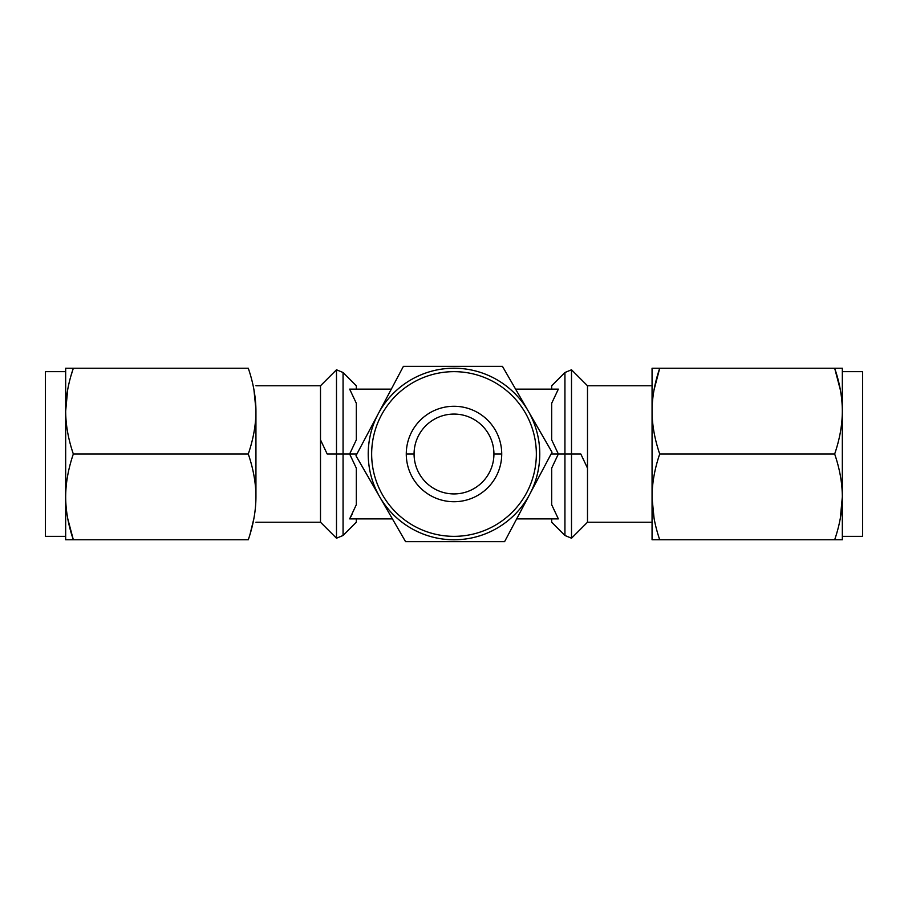 <?xml version="1.0" encoding="UTF-8"?>
<svg xmlns="http://www.w3.org/2000/svg" width="908" height="908" viewBox="0 0 908 908"><rect width="100%" height="100%" fill="white"/><g stroke="black" fill="none" stroke-linecap="round" stroke-linejoin="round"><path stroke-width="1.36" d="M349.648 389.123L391.314 389.123L349.648 389.123L356.322 403.266L356.322 439.858L349.648 454L356.901 454L349.648 454L356.322 468.142L356.322 504.734L349.648 518.877L392.415 518.877L349.648 518.877L356.322 504.734L356.322 468.142L349.648 454L343.065 454L349.648 454L356.322 439.858L356.322 403.266L349.648 389.123M515.585 389.123L558.352 389.123L515.585 389.123M405.558 541.645L355.97 455.759L403.402 366.355L502.442 366.355L528.286 411.108A85.772 85.772 0 0 0 378.227 413.81A85.772 85.772 0 0 0 455.544 539.761A85.772 85.772 0 0 0 529.773 494.19L504.598 541.645L405.558 541.645L379.714 496.892A85.772 85.772 0 0 0 529.773 494.19A85.772 85.772 0 0 0 528.286 411.108L552.03 452.241L529.773 494.19A85.772 85.772 0 0 0 452.456 368.239A85.772 85.772 0 0 0 379.714 496.892L355.97 455.759L403.402 366.355L502.442 366.355L552.03 452.241L504.598 541.645L405.558 541.645M454 536.344A82.344 82.344 0 0 0 536.344 454A82.344 82.344 0 0 0 454 371.656A82.344 82.344 0 0 0 371.656 454A82.344 82.344 0 0 0 454 536.344A82.344 82.344 0 0 0 536.344 454A82.344 82.344 0 0 0 454 371.656A82.344 82.344 0 0 0 371.656 454A82.344 82.344 0 0 0 454 536.344M501.727 454A47.727 47.727 0 0 1 454 501.727A47.727 47.727 0 0 1 406.273 454A47.727 47.727 0 0 1 454 406.273A47.727 47.727 0 0 1 501.727 454L493.929 454A39.929 39.929 0 0 1 454 493.929A39.929 39.929 0 0 1 414.071 454L406.273 454A47.727 47.727 0 0 0 454 501.727A47.727 47.727 0 0 0 501.727 454A47.727 47.727 0 0 0 454 406.273A47.727 47.727 0 0 0 406.273 454L414.071 454A39.929 39.929 0 0 1 454 414.071A39.929 39.929 0 0 1 493.929 454L501.727 454M493.929 454A39.929 39.929 0 0 0 454 414.071A39.929 39.929 0 0 0 414.071 454A39.929 39.929 0 0 0 454 493.929A39.929 39.929 0 0 0 493.929 454M862.6 371.656L862.6 536.344L842.329 536.344L862.6 536.344L862.6 371.656L842.329 371.656L862.6 371.656M842.329 536.344L842.329 496.892C842.284 483.124 839.73 468.823 834.668 454L659.719 454C654.657 468.823 652.103 483.124 652.058 496.892L652.058 368.228L659.719 368.228C654.657 383.085 652.103 397.375 652.058 411.108C652.103 424.876 654.657 439.177 659.719 454L834.668 454C839.73 439.177 842.284 424.876 842.329 411.108C842.295 397.375 839.741 383.085 834.668 368.228L659.719 368.228C654.657 383.085 652.103 397.375 652.058 411.108L652.058 368.228L659.719 368.228L654.055 389.838L659.719 368.228L842.329 368.228L842.329 411.108C842.295 397.375 839.741 383.085 834.668 368.228L842.329 368.228L842.329 539.772L834.668 539.772C839.741 524.903 842.295 510.602 842.329 496.892L842.329 539.772L652.058 539.772L652.058 496.892C652.092 510.602 654.645 524.903 659.719 539.772L834.668 539.772C839.741 524.903 842.295 510.602 842.329 496.892L840.331 518.162L842.329 496.892C842.284 483.124 839.73 468.823 834.668 454C839.73 439.177 842.284 424.876 842.329 411.108L842.329 371.656M834.668 368.228L840.331 389.838L834.668 368.228M654.055 518.162L652.069 498.151L654.055 518.162M842.329 411.108L842.329 496.892M652.058 496.892C652.092 510.602 654.645 524.903 659.719 539.772L652.058 539.772L652.058 411.108C652.103 424.876 654.657 439.177 659.719 454C654.657 468.823 652.103 483.124 652.058 496.892M587.499 518.877L587.499 385.775L587.499 468.142L580.814 454L571.507 454L571.507 369.783L571.507 454L580.814 454L587.499 468.142L587.499 522.225L571.507 538.217L571.507 454L571.507 538.217L564.935 535.493L564.935 454L571.507 454L564.935 454L564.935 372.507L564.935 454L558.352 454L551.678 439.858L551.678 403.266L558.352 389.123L551.678 403.266L551.678 439.858L558.352 454L564.935 454L564.935 535.493L551.678 522.225L551.678 518.877L551.678 522.225M551.678 389.123L551.678 385.775L551.678 389.123M558.352 518.877L516.686 518.877L558.352 518.877L551.678 504.734L551.678 468.142L558.352 454L551.099 454L558.352 454L551.678 468.142L551.678 504.734L558.352 518.877M652.058 385.775L587.499 385.775L587.499 389.123C587.499 384.674 587.499 384.674 587.499 389.123M587.499 403.266L587.499 439.858L587.499 403.266M587.499 468.142L587.499 504.734L587.499 468.142M349.841 518.525L351.998 514.586L349.841 518.525M255.942 522.225L320.501 522.225L320.501 439.858L320.501 522.225L336.493 538.217L336.493 454L336.493 538.217L343.065 535.493L343.065 372.507L343.065 454L336.493 454L336.493 369.783L336.493 454L343.065 454L343.065 535.493L356.322 522.225L356.322 518.877L356.322 522.225M320.501 522.225L320.501 518.877C320.501 523.326 320.501 523.326 320.501 518.877M320.501 504.734L320.501 468.142L320.501 504.734M320.501 439.858L320.501 403.266L320.501 439.858L327.186 454L336.493 454L327.186 454L320.501 439.858L320.501 385.775L320.501 439.858M320.501 389.123L320.501 385.775L336.493 369.783L343.065 372.507L356.322 385.775L356.322 389.123L356.322 385.775M65.671 496.892C65.716 483.113 68.27 468.823 73.332 454L248.281 454C253.343 468.823 255.897 483.113 255.942 496.892C255.897 483.113 253.343 468.823 248.281 454C253.343 439.166 255.897 424.876 255.942 411.108L255.942 496.892C255.897 510.636 253.343 524.938 248.281 539.772L65.671 539.772L65.671 496.892C65.716 510.636 68.27 524.938 73.332 539.772L248.281 539.772C253.343 524.938 255.897 510.636 255.942 496.892L255.942 411.108C255.908 397.398 253.355 383.097 248.281 368.228L73.332 368.228C68.259 383.097 65.705 397.398 65.671 411.108C65.716 424.876 68.27 439.166 73.332 454L248.281 454C253.343 439.166 255.897 424.876 255.942 411.108C255.908 397.398 253.355 383.097 248.281 368.228L73.332 368.228C68.259 383.097 65.705 397.398 65.671 411.108L65.671 368.228L73.332 368.228L71.085 375.458L73.332 368.228L65.671 368.228L65.671 411.108L67.657 389.85L65.671 411.108C65.716 424.876 68.27 439.166 73.332 454C68.27 468.823 65.716 483.113 65.671 496.892C65.716 510.636 68.27 524.938 73.332 539.772L65.671 539.772L65.671 411.108L65.671 536.344L45.4 536.344L65.671 536.344M253.945 389.85L255.931 409.531L253.945 389.85M253.82 518.82L250.211 533.609L253.82 518.82M73.332 539.772L67.782 518.82L73.332 539.772M65.671 371.656L45.4 371.656L65.671 371.656M45.4 536.344L45.4 371.656L45.4 536.344M652.058 522.225L587.499 522.225M587.499 385.775L571.507 369.783L564.935 372.507L551.678 385.775M255.942 385.775L320.501 385.775"/></g></svg>
